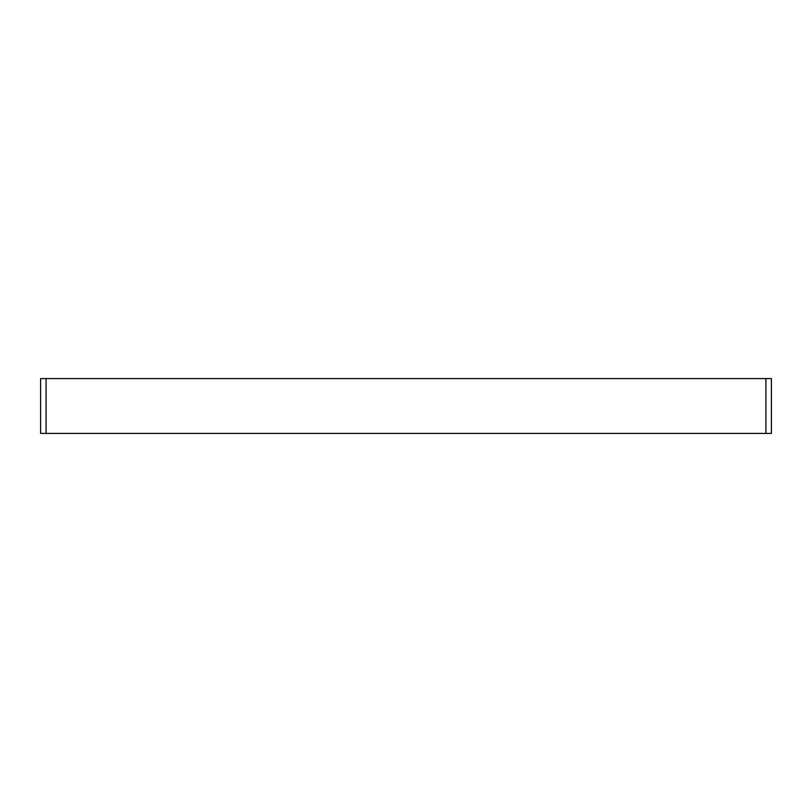<?xml version="1.0" encoding="UTF-8"?>
<svg xmlns="http://www.w3.org/2000/svg" width="812" height="812" viewBox="0 0 812 812"><rect width="100%" height="100%" fill="white"/><g stroke="black" fill="none" stroke-linecap="round" stroke-linejoin="round"><path stroke-width="1.22" d="M46.081 433.405L40.6 433.405L40.6 378.595L771.4 378.595L771.4 433.405L46.081 433.405L46.081 378.595M765.919 433.405L765.919 378.595"/></g></svg>
